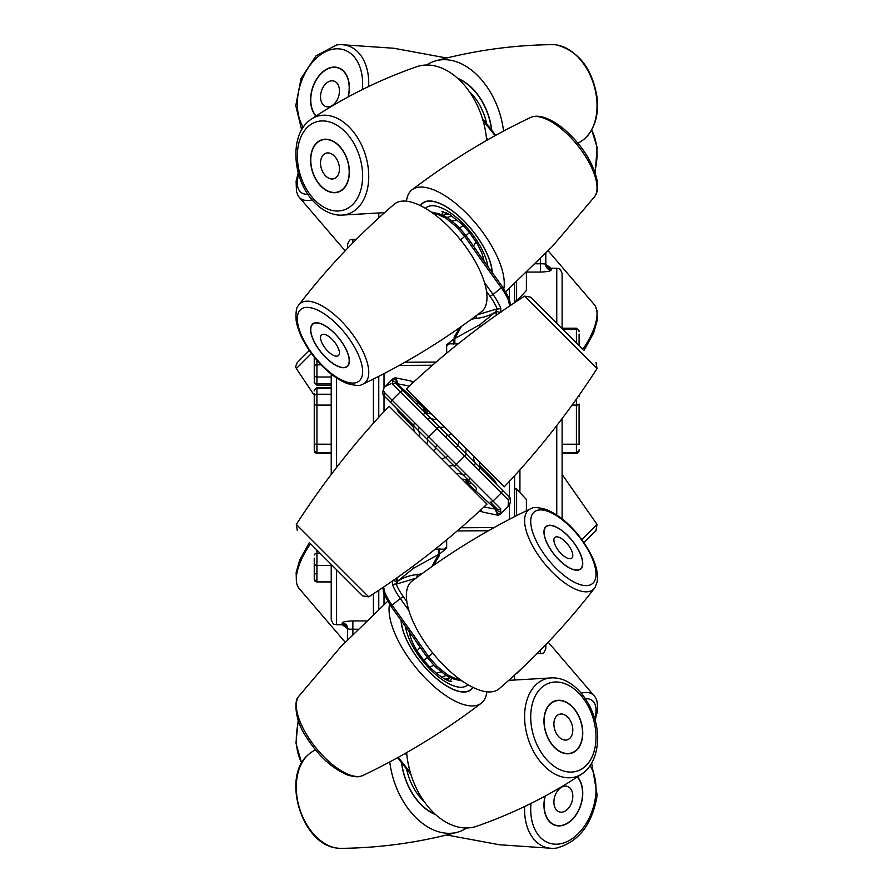 <?xml version="1.0" encoding="UTF-8"?>
<svg xmlns="http://www.w3.org/2000/svg" width="893" height="893" viewBox="0 0 893 893"><rect width="100%" height="100%" fill="white"/><g stroke="black" fill="none" stroke-linecap="round" stroke-linejoin="round"><path stroke-width="1.34" d="M314.247 558.114L314.247 579.278L314.247 558.114M331.225 452.528L316.926 452.528A2.679 2.668 180 0 1 314.247 449.86L314.247 393.858M314.247 380.206L314.247 357.055M331.225 409.552L331.225 395.644M347.522 248.343L347.522 244.671L347.522 248.343M336.572 569.767L336.572 624.754C334.987 623.727 333.77 626.719 331.225 619.407L331.225 564.421M331.225 474.44L331.225 374.122L331.225 377.013L316.926 377.013L316.926 383.8L331.225 383.8M366.275 620.936L352.869 620.936C346.06 621.204 342.488 621.885 342.175 622.99L343.772 621.975M342.22 624.296L342.175 624.24A5.347 5.336 180 0 1 347.522 629.576C346.473 626.138 345.479 624.564 344.553 624.821L342.22 624.296M378.766 609.238L378.766 590.306M378.766 417.265L378.766 376.321M378.766 217.914L378.766 213.215M439.948 553.705L446.667 548.19L446.667 539.818L446.667 547.007L443.955 549.184L435.271 549.095M331.225 582.549L331.225 581.89L316.926 581.89A2.679 2.657 180 0 1 314.247 579.233M453.387 339.295L446.667 344.81L446.667 353.17L446.667 345.993L449.38 343.816L458.064 343.905M466.894 484.006L465.755 479.742M396.671 408.503L399.919 413.727L396.671 408.503A13.585 13.585 0 0 0 399.919 413.727L413.336 427.144M347.522 636.575L347.522 628.281A5.347 5.291 180 0 0 342.175 622.99L342.175 624.24M345.68 625.546L344.553 624.821L345.68 625.546M357.814 629.219L352.869 629.219C349.085 629.286 347.299 628.973 347.522 628.281M314.247 450.519L314.247 450.507A2.679 2.668 180 0 0 316.926 453.175L331.225 453.175L316.926 453.186L314.247 450.519M562.11 444.223L576.409 444.223L576.409 405.087A2.679 1.038 180 0 0 579.088 404.049L579.088 444.614M545.813 644.657L545.813 648.329C543.268 655.641 542.051 652.649 540.466 653.676L540.466 650.149M562.11 418.56L562.11 518.866M551.16 270.066L549.563 271.026M547.655 267.453L551.115 268.704L551.16 270.01A5.347 5.291 -0 0 1 545.813 264.719L545.813 253.322M535.532 263.781L540.466 263.781L540.466 272.064C547.286 271.796 550.847 271.115 551.16 270.01M514.58 679.785L514.58 675.086L514.58 679.785M514.58 283.762L514.58 302.694M514.58 475.735L514.58 516.679M556.763 323.221L556.763 268.246C558.348 269.273 559.565 266.281 562.11 273.593L562.11 328.568M426.452 408.983L427.58 413.258M496.664 484.497L493.416 479.273L496.664 484.497A13.585 13.585 0 0 0 493.416 479.273L479.999 465.856M551.115 268.704L548.782 268.179C547.856 268.436 546.862 266.862 545.813 263.424A5.347 5.336 180 0 0 551.16 268.76M540.466 258.825L540.466 263.781C544.25 263.714 546.036 264.027 545.813 264.719M579.088 334.038L579.088 345.546M576.409 453.186L562.11 453.186L576.409 453.175L579.088 450.519A2.679 2.668 180 0 1 576.409 453.175L576.409 452.528L562.11 452.528M545.266 796.02A27.158 18.262 107.2 0 0 558.65 825.657A27.158 18.262 107.2 0 0 559.822 825.634A27.158 18.262 107.2 0 0 580.238 806.245A27.158 18.262 107.2 0 0 577.246 777.022M561.038 812.195A13.373 8.986 107.2 0 0 572.268 800.63A13.373 8.986 107.2 0 0 567.301 786.376A13.373 8.986 107.2 0 0 565.671 786.108A13.373 8.986 107.2 0 0 554.441 797.672A13.373 8.986 107.2 0 0 559.409 811.927A13.373 8.986 107.2 0 0 561.038 812.195M577.458 776.877A27.437 18.452 -72.8 0 1 582.526 797.181A27.437 18.452 -72.8 0 1 559.755 825.902A27.437 18.452 -72.8 0 1 544.183 801.121A27.437 18.452 -72.8 0 1 545.065 796.132M591.679 763.091L597.16 795.25C592.394 824.127 578.954 841.719 556.841 848.015A51.225 34.447 -72.8 0 1 552.466 848.35A51.225 34.447 -72.8 0 1 524.66 806.502M298.586 721.321A51.225 34.447 107.2 0 0 301.734 762.979M557.701 790.707A13.373 8.986 107.2 0 0 559.409 811.927A13.373 8.986 107.2 0 0 568.997 807.596A13.373 8.986 107.2 0 0 567.301 786.376A13.373 8.986 107.2 0 0 557.701 790.707M516.612 515.641L516.612 488.929L526.39 499.522L526.39 501.04L526.39 499.522M526.39 510.796L526.39 501.04M514.58 301.142L516.612 301.142L516.612 281.887M516.612 301.142L526.39 290.549L526.39 272.7M419.621 646.711A13.585 4.856 -28.9 0 1 417.076 650.897M449.67 677.474A13.585 12.056 -100.9 0 0 447.214 678.993L444.747 679.048M415.837 578.251L396.213 584.145L397.061 581.611C402.933 577.581 409.898 575.215 417.957 574.512A74.699 31.043 -129 0 1 420.648 574.679M383.61 587.058L384.905 592.84A2.679 1.339 156.4 0 0 384.113 594.47L390.978 606.336L392.06 605.186L414.854 636.888L413.772 638.037L390.978 606.336M392.418 580.506L392.641 585.015A2.679 1.429 -22.2 0 1 396.213 584.145A31.277 13.004 51 0 0 403.268 596.602L406.828 601.558M414.854 636.888L428.495 656.511L437.09 666.357L447.717 674.952L456.033 678.792L460.52 679.841M421.898 573.764L417.957 574.512A2.679 2.299 90.6 0 0 417.042 577.358M431.855 566.597L438.519 554.486L413.381 568.35L397.061 581.611A2.679 2.411 68 0 0 397.597 583.654M439.669 548.57L439.133 555.948A2.679 1.317 -156.1 0 0 438.519 554.486L438.474 549.128M413.381 568.35A6.787 5.045 -116.3 0 0 413.28 566.028M397.631 581.008A6.787 5.157 -139.6 0 0 396.849 578.206L396.637 581.868A2.679 0.625 15.7 0 0 393.087 580.562M436.655 673.467A13.585 7.434 123.6 0 1 441.22 672.027M429.935 667.283A13.585 3.684 133.6 0 1 434.054 665.475M427.334 657.471L418.125 644.467L427.334 657.471M425.514 408.023L425.548 412.421M467.82 484.977L467.787 480.579M410.077 421.92A13.585 13.585 0 0 1 414.051 431.174M471.258 483.091A13.585 13.585 0 0 0 461.994 479.117M419.275 427.669A2.679 1.529 138.2 0 0 418.248 430.359L384.671 396.503L414.051 425.883A2.679 1.529 135 0 1 414.854 422.914L470.265 478.313A2.679 1.529 135 0 1 467.285 479.117L418.248 430.359A13.585 10.448 -45 0 1 419.576 436.688M431.352 413.883A13.585 13.585 0 0 1 422.088 409.909M475.21 463.043L483.258 471.08A13.585 13.585 0 0 1 479.284 461.815M409.385 386.044L397.061 383.7A2.679 2.21 135 0 0 397.597 385.43L430.526 418.08A13.585 10.448 135 0 0 436.867 419.409M390.989 383.622L385.207 386.502L393.177 378.532L392.898 380.262A2.679 2.389 14.7 0 1 396.849 380.742L396.637 383.376L424.108 408.157L425.392 412.343M472.855 489.967L475.377 490.994A2.679 1.853 -45 0 0 475.958 487.79L467.285 479.117M500.504 513.419C500.035 515.015 500.013 514.792 500.437 512.738L500.694 508.753A2.679 2.389 135 0 1 497.122 508.954L490.078 501.911A2.679 1.529 135 0 0 493.048 501.107L501.274 492.88L478.481 470.086A2.679 1.529 -45 0 0 479.284 467.117L508.664 496.497A2.679 2.333 -45 0 1 508.43 500.035L501.274 492.88A2.679 1.529 -45 0 0 502.078 489.911M483.95 506.956L495.704 509.155A6.787 6.151 96 0 0 496.486 512.258L497.959 515.228L500.158 514.468L508.128 506.498L508.43 500.035M385.207 386.502C383.175 388.455 383.075 390.609 384.905 392.965A2.679 2.333 135 0 0 384.671 396.503C381.054 395.242 383.7 386.747 385.207 386.502M392.418 381.858L392.641 384.247A2.679 2.389 -45 0 1 396.213 384.046L396.637 383.376A2.679 1.976 23 0 0 392.418 381.858L392.898 380.262M478.481 470.086L423.081 414.687A2.679 1.529 -45 0 1 426.05 413.883M420.503 403.033L417.957 402.006A2.679 1.853 135 0 0 417.377 405.21M402.308 416.116L401.783 413.615M491.038 476.884L491.552 479.385M495.704 509.155L469.227 484.843L467.943 480.657M480.691 509.992A6.787 5.258 108.1 0 0 483.225 512.18A6.787 5.258 108.1 0 0 483.236 512.18L479.563 511.042M500.437 512.738A2.679 2.389 -165.3 0 1 496.486 512.258L496.274 509.3A2.679 2.21 -45 0 0 495.738 507.57M412.644 383.008A6.787 5.258 -71.9 0 0 410.11 380.82L413.772 381.958M410.11 380.82L395.376 377.772L396.849 380.742A6.787 6.151 -84 0 1 397.631 383.845M488.917 476.75L486.718 472.576M404.417 416.25L406.616 420.424M451.233 433.764A13.585 2.322 -45 0 1 447.851 435.416L479.284 467.117M427.836 419.107A2.679 1.529 -48.2 0 1 430.526 418.08L447.851 435.416A2.679 0.592 -44.5 0 0 445.629 436.923M459.404 441.935A13.585 2.322 -45 0 0 457.752 445.317A2.679 0.592 -45.5 0 1 456.245 447.538M474.06 465.331A2.679 1.529 -41.8 0 0 475.087 462.641A13.585 10.448 135 0 1 473.759 456.301M465.51 473.893A2.679 1.529 131.8 0 1 462.808 474.92A13.585 10.448 -45 0 0 456.479 473.591M442.113 459.236A13.585 2.322 135 0 1 445.484 457.584A2.679 0.592 135.5 0 0 447.717 456.077M433.931 451.054A13.585 2.322 135 0 0 435.583 447.683A2.679 0.592 134.5 0 1 437.09 445.462M423.115 410.836A2.679 1.54 135 0 1 424.108 408.157M470.22 482.164A2.679 1.54 -45 0 1 469.227 484.843M497.122 508.954L496.698 509.624A2.679 1.976 -157 0 0 500.917 511.142M443.665 215.526A13.585 12.056 79.1 0 0 446.12 214.007L448.587 213.952M477.498 314.749L497.122 308.855L496.274 311.389C490.402 315.419 483.437 317.785 475.377 318.488A74.699 31.043 51 0 1 472.687 318.321M509.724 305.942L508.43 300.16A2.679 1.339 -23.6 0 0 509.233 298.53L502.357 286.664L501.274 287.814L478.481 256.112L479.574 254.963L502.357 286.664M500.917 312.494L500.694 307.985A2.679 1.429 157.8 0 1 497.122 308.855A31.277 13.004 -129 0 0 490.078 296.398L486.518 291.453M478.481 256.112L464.84 236.489L456.245 226.643L445.629 218.048L437.302 214.208L432.837 213.159M471.437 319.236L475.377 318.488A2.679 2.299 -89.4 0 0 476.304 315.642M461.48 326.391L454.827 338.514L479.954 324.65L496.274 311.389A2.679 2.411 -112 0 0 495.738 309.346M453.666 344.43L454.213 337.052A2.679 1.317 23.9 0 0 454.827 338.514L454.861 343.872M479.954 324.65A6.787 5.045 63.7 0 0 480.054 326.972M495.704 311.992A6.787 5.157 40.4 0 0 496.486 314.794L496.698 311.132A2.679 0.625 -164.3 0 0 500.247 312.438M456.68 219.533A13.585 7.434 -56.4 0 1 452.115 220.973M463.411 225.717A13.585 3.684 -46.4 0 1 459.281 227.525M473.714 246.289A13.585 4.856 151.1 0 1 476.259 242.103M466.012 235.529L475.21 248.533L466.012 235.529M401.56 762.7A52.285 35.162 72.8 0 0 435.672 814.662M389.761 761.919A69.241 46.559 72.8 0 0 457.372 832.231A69.241 46.559 72.8 0 0 461.603 830.758A69.241 46.559 72.8 0 0 466.726 827.978M315.307 749.685L311.222 752.386A51.225 34.447 72.8 0 0 307.795 755.132A51.225 34.447 72.8 0 0 299.613 808.533A51.225 34.447 72.8 0 0 336.505 848.015A51.225 34.447 72.8 0 0 340.869 848.35C379.804 847.982 418.638 842.612 457.372 832.231M401.08 620.389A52.285 21.733 51 0 0 455.832 690.501A52.285 21.733 51 0 0 470.912 689.809A52.285 21.733 51 0 0 473 687.42M389.538 604.271A69.241 28.777 51 0 0 410.222 660.161A69.241 28.777 51 0 0 461.603 703.896A69.241 28.777 51 0 0 481.294 703.204A69.241 28.777 51 0 0 486.83 691.807M387.64 601.268L340.858 646.699L298.831 696.205A51.225 21.287 51 0 0 298.095 697.31A51.225 21.287 51 0 0 309.424 739.002A51.225 21.287 51 0 0 349.967 775.001A51.225 21.287 51 0 0 361.71 775.95A51.225 21.287 51 0 0 362.949 775.459C404.708 755.523 444.156 731.434 481.294 703.204M368.742 596.859L296.309 524.425C323.556 482.131 354.476 442.716 389.069 406.181L486.986 504.099C450.452 538.702 411.048 569.611 368.742 596.859L362.636 595.832L310.585 543.781M339.329 572.525L349.386 582.582M298.831 304.881C327.05 268.19 358.841 234.647 394.204 204.229A69.241 28.777 51 0 1 461.603 241.233A69.241 28.777 51 0 1 481.294 311.869C444.156 340.11 404.708 364.188 362.949 384.124A51.225 21.287 51 0 1 361.71 384.615C360.069 386.01 355.202 385.642 347.131 383.51C335.656 378.889 324.561 369.903 313.845 356.553C304.022 343.961 298.117 331.962 296.152 320.576C295.717 312.193 296.364 307.326 298.095 305.986A51.225 21.287 51 0 1 298.831 304.881A51.225 21.287 51 0 1 349.967 330.901A51.225 21.287 51 0 1 362.949 384.124M339.329 338.659A27.437 11.397 51 0 1 346.037 367.269A27.437 11.397 51 0 1 320.643 351.809A27.437 11.397 51 0 1 311.78 324.929A27.437 11.397 51 0 1 339.329 338.659M311.222 119.204A51.225 34.447 72.8 0 1 349.967 127.878A51.225 34.447 72.8 0 1 368.418 182.819A51.225 34.447 72.8 0 1 340.869 215.157A51.225 34.447 72.8 0 1 336.505 214.822C328.356 213.394 320.922 209.152 314.18 202.108C293.284 181.268 289.098 138.493 307.795 121.939A51.225 34.447 72.8 0 1 311.222 119.204C343.582 97.538 378.665 80.069 416.495 66.785A69.241 46.559 72.8 0 1 461.603 82.156A69.241 46.559 72.8 0 1 486.685 140.402M339.329 145.983A27.437 18.452 72.8 0 1 349.141 175.977A27.437 18.452 72.8 0 1 333.591 192.709A27.437 18.452 72.8 0 1 320.643 185.945A27.437 18.452 72.8 0 1 317.875 141.842A27.437 18.452 72.8 0 1 339.329 145.983M301.667 129.909L295.773 105.62L301.12 78.316L315.999 55.879L336.505 44.985A51.225 34.447 107.2 0 1 340.869 44.65A51.225 34.447 107.2 0 1 349.967 46.548A51.225 34.447 107.2 0 1 368.675 86.498M315.876 116.123A27.437 18.452 107.2 0 1 312.963 86.588A27.437 18.452 107.2 0 1 333.591 67.098A27.437 18.452 107.2 0 1 339.329 68.091A27.437 18.452 107.2 0 1 348.281 96.868M312.148 199.865A51.225 21.287 129 0 1 298.831 196.795A51.225 21.287 129 0 1 298.095 195.69L296.476 191.682L296.119 181.279L298.195 172.784M309.346 350.458L297.336 362.469C294.098 369.233 296.643 366.978 296.309 368.575L311.467 353.427M310.518 543.714A51.225 21.287 129 0 0 298.095 587.014A51.225 21.287 129 0 0 298.831 588.119L345.133 642.167M568.06 703.45A27.158 18.262 72.8 0 0 559.822 700.558A27.158 18.262 72.8 0 0 544.15 720.294A27.158 18.262 72.8 0 0 558.65 750.633A27.158 18.262 72.8 0 0 575.382 750.89A27.158 18.262 72.8 0 0 582.113 727.337A27.158 18.262 72.8 0 0 568.06 703.45M561.038 738.645A13.373 8.986 72.8 0 0 567.301 739.806A13.373 8.986 72.8 0 0 572.759 728.788A13.373 8.986 72.8 0 0 565.671 715.427A13.373 8.986 72.8 0 0 559.409 714.266A13.373 8.986 72.8 0 0 553.939 725.295A13.373 8.986 72.8 0 0 561.038 738.645M568.06 536.09A27.158 11.285 51 0 0 547.465 525.944A27.158 11.285 51 0 0 558.65 559.442A27.158 11.285 51 0 0 581.376 567.859A27.158 11.285 51 0 0 568.06 536.09M561.038 553.515A13.373 5.559 51 0 0 571.754 558.158A13.373 5.559 51 0 0 565.671 542.029A13.373 5.559 51 0 0 554.944 537.374A13.373 5.559 51 0 0 561.038 553.515M420.581 205.691A52.017 21.622 51 0 1 422.612 203.381A52.017 21.622 51 0 1 446.321 206.886A52.017 21.622 51 0 1 492.088 272.376M458.154 78.774A52.017 34.983 72.8 0 1 491.585 130.054M582.124 773.796A51.225 34.447 -107.2 0 1 541.973 763.604A51.225 34.447 -107.2 0 1 525.017 709.377A51.225 34.447 -107.2 0 1 552.466 677.843A51.225 34.447 -107.2 0 1 556.841 678.178C580.83 681.236 601.201 716.733 597.16 745.454C595.865 756.181 591.992 764.721 585.54 771.061A51.225 34.447 -107.2 0 1 582.124 773.796C549.764 795.462 514.669 812.931 476.84 826.215A69.241 46.559 -107.2 0 1 406.65 752.598M544.183 717.157A27.437 18.452 -107.2 0 1 559.755 700.279A27.437 18.452 -107.2 0 1 582.526 736.915A27.437 18.452 -107.2 0 1 575.472 751.158A27.437 18.452 -107.2 0 1 553.649 746.626A27.437 18.452 -107.2 0 1 544.183 717.157M594.515 588.119C566.296 624.799 534.505 658.353 499.131 688.771A69.241 28.777 -129 0 1 440.517 661.981A69.241 28.777 -129 0 1 406.929 589.86A69.241 28.777 -129 0 1 412.053 581.12C449.179 552.89 488.627 528.801 530.397 508.865A51.225 21.287 -129 0 1 531.625 508.374C533.288 506.978 538.155 507.347 546.226 509.49C561.038 515.763 571.118 526.211 578.575 535.287C592.985 554.118 599.158 569.734 597.071 582.169L595.251 587.014A51.225 21.287 -129 0 1 594.515 588.119A51.225 21.287 -129 0 1 551.372 571.252A51.225 21.287 -129 0 1 525.017 516.299A51.225 21.287 -129 0 1 530.397 508.865M544.183 529.806A27.437 11.397 -129 0 1 547.309 525.72A27.437 11.397 -129 0 1 570.448 538.49A27.437 11.397 -129 0 1 582.526 565.716A27.437 11.397 -129 0 1 581.555 568.06A27.437 11.397 -129 0 1 558.505 559.453A27.437 11.397 -129 0 1 544.183 529.806M524.593 296.13L597.037 368.575C569.79 410.869 538.87 450.284 504.277 486.808L406.36 388.89C442.883 354.298 482.298 323.378 524.593 296.13L530.71 297.168L543.96 310.418M582.749 349.208L530.71 297.168M492.266 272.622A52.285 21.733 -129 0 0 491.864 268.748A52.285 21.733 -129 0 0 461.257 218.305A52.285 21.733 -129 0 0 422.434 203.191A52.285 21.733 -129 0 0 420.346 205.569M503.797 288.729A69.241 28.777 -129 0 0 503.708 276.819A69.241 28.777 -129 0 0 463.478 210.313A69.241 28.777 -129 0 0 412.053 189.796A69.241 28.777 -129 0 0 406.505 201.182M505.695 291.732L552.477 246.301L594.515 196.784A51.225 21.287 -129 0 0 595.251 195.679A51.225 21.287 -129 0 0 596.613 182.886A51.225 21.287 -129 0 0 569.455 136.238A51.225 21.287 -129 0 0 531.625 117.05A51.225 21.287 -129 0 0 530.397 117.541C488.627 137.477 449.179 161.555 412.053 189.796M491.786 130.311A52.285 35.162 -107.2 0 0 457.674 78.327M503.574 131.081A69.241 46.559 -107.2 0 0 435.974 60.769A69.241 46.559 -107.2 0 0 426.62 65.01M578.039 143.315L582.124 140.614A51.225 34.447 -107.2 0 0 585.54 137.868A51.225 34.447 -107.2 0 0 596.613 98.319A51.225 34.447 -107.2 0 0 556.841 44.985A51.225 34.447 -107.2 0 0 552.466 44.65C513.531 45.018 474.696 50.388 435.974 60.769M594.76 171.679A51.225 34.447 -72.8 0 0 596.613 146.742A51.225 34.447 -72.8 0 0 591.612 130.021M582.828 349.286A51.225 21.287 -51 0 0 596.613 309.659A51.225 21.287 -51 0 0 595.251 305.986A51.225 21.287 -51 0 0 594.515 304.881L548.202 250.833M581.879 539.573L597.037 524.425L595.999 530.542L584 542.542L595.999 530.542M581.198 693.135A51.225 21.287 -51 0 1 594.515 696.216A51.225 21.287 -51 0 1 595.251 697.321C597.272 699.922 597.897 704.934 597.127 712.357L595.14 720.216M435.192 814.226A52.017 34.983 -107.2 0 1 401.75 762.946M472.754 687.309A52.017 21.622 -129 0 1 470.723 689.619A52.017 21.622 -129 0 1 430.214 672.764A52.017 21.622 -129 0 1 401.258 620.914A52.017 21.622 -129 0 1 401.247 620.624M349.174 361.52A27.158 11.285 -129 0 0 333.803 332.665A27.158 11.285 -129 0 0 311.958 325.141A27.158 11.285 -129 0 0 310.797 328.948A27.158 11.285 -129 0 0 323.891 355.447A27.158 11.285 -129 0 0 345.87 367.056A27.158 11.285 -129 0 0 349.174 361.52M320.542 337.219A13.373 5.559 -129 0 0 327.541 350.849A13.373 5.559 -129 0 0 338.391 355.626A13.373 5.559 -129 0 0 339.429 353.248A13.373 5.559 -129 0 0 332.43 339.619A13.373 5.559 -129 0 0 321.58 334.842A13.373 5.559 -129 0 0 320.542 337.219M349.174 173.13A27.158 18.262 -107.2 0 0 338.704 145.637A27.158 18.262 -107.2 0 0 317.953 142.11A27.158 18.262 -107.2 0 0 310.797 158.798A27.158 18.262 -107.2 0 0 333.513 192.441A27.158 18.262 -107.2 0 0 349.174 173.13M320.542 162.437A13.373 8.986 -107.2 0 0 333.937 178.734A13.373 8.986 -107.2 0 0 339.429 169.491A13.373 8.986 -107.2 0 0 326.034 153.194A13.373 8.986 -107.2 0 0 320.542 162.437M348.069 96.98A27.158 18.262 -72.8 0 0 349.174 89.155A27.158 18.262 -72.8 0 0 333.513 67.366A27.158 18.262 -72.8 0 0 310.797 98.543A27.158 18.262 -72.8 0 0 316.1 115.978M320.542 96.154A13.373 8.986 -72.8 0 0 326.034 106.624A13.373 8.986 -72.8 0 0 339.429 91.544A13.373 8.986 -72.8 0 0 333.937 81.073A13.373 8.986 -72.8 0 0 320.542 96.154M557.701 715.103A13.373 8.986 72.8 0 0 555.223 731.01A13.373 8.986 72.8 0 0 567.301 739.806A13.373 8.986 72.8 0 0 568.997 738.98A13.373 8.986 72.8 0 0 571.475 723.062A13.373 8.986 72.8 0 0 559.409 714.266A13.373 8.986 72.8 0 0 557.701 715.103M557.701 536.894A13.373 5.559 51 0 0 554.944 537.374A13.373 5.559 51 0 0 557.243 548.827A13.373 5.559 51 0 0 568.997 558.638A13.373 5.559 51 0 0 571.754 558.158A13.373 5.559 51 0 0 569.455 546.706A13.373 5.559 51 0 0 557.701 536.894M335.634 568.83L339.44 572.636M324.338 346.964A13.373 5.559 51 0 1 321.58 334.842A13.373 5.559 51 0 1 335.634 343.504A13.373 5.559 51 0 1 338.391 355.626A13.373 5.559 51 0 1 324.338 346.964M324.338 174.414A13.373 8.986 72.8 0 1 326.034 153.194A13.373 8.986 72.8 0 1 335.634 157.514A13.373 8.986 72.8 0 1 333.937 178.734A13.373 8.986 72.8 0 1 324.338 174.414M324.338 105.787A13.373 8.986 107.2 0 1 321.86 89.869A13.373 8.986 107.2 0 1 333.937 81.073A13.373 8.986 107.2 0 1 335.634 81.91A13.373 8.986 107.2 0 1 338.112 97.828A13.373 8.986 107.2 0 1 326.034 106.624A13.373 8.986 107.2 0 1 324.338 105.787M316.926 550.121L316.926 581.89M320.297 553.493L316.926 553.493A2.679 1.451 180 0 0 314.247 554.955M314.247 396.626A2.679 2.378 0 0 1 316.926 394.237L316.926 453.175M316.926 360.281L316.926 377.013A2.679 2.244 0 0 1 314.247 374.77M321.034 364.813L316.926 364.813A2.679 1.596 180 0 0 314.247 366.409M331.225 388.578L316.926 388.578L316.926 394.237L331.225 394.237M314.247 444.167L331.225 444.223M352.869 239.324L356.363 239.324L352.869 239.324C351.284 240.351 350.067 237.359 347.522 244.671C350.067 237.359 351.284 240.351 352.869 239.324L352.869 242.851M336.572 378.007L336.572 467.452M352.869 620.936L352.869 634.186M373.419 614.183L373.419 593.834M373.419 423.182L373.419 379.023M404.931 362.245L436.119 362.067M384.012 373.62L384.012 387.942M384.012 395.755L384.012 411.561M432.446 365.237L399.26 365.427M384.012 594.258L384.012 604.494M331.225 565.526L316.926 565.526A2.679 2.333 180 0 1 314.247 563.193M331.225 405.087L316.926 405.087A2.679 1.038 0 0 1 314.247 404.049M331.225 387.651L316.926 387.651L316.926 388.578A2.679 2.378 0 0 0 314.247 390.967M314.247 381.557A2.679 2.244 0 0 0 316.926 383.8L316.926 385.173L331.225 385.173M314.247 573.764L316.926 573.898M540.466 272.064L527.06 272.064M556.763 514.993L556.763 425.548M519.927 469.818L519.927 491.239M488.404 530.755L457.227 530.933M509.323 519.38L509.323 505.058M509.323 497.245L509.323 481.439M460.888 527.763L494.063 527.573M509.323 298.742L509.323 288.506M576.409 342.867L576.409 329.394L562.936 329.394M576.409 399.048L576.409 405.087L572.078 405.087M579.088 331.683A2.679 2.299 0 0 0 576.409 329.394L576.409 328.189L562.11 328.189M579.088 449.86A2.679 2.668 180 0 1 576.409 452.528L576.409 444.223L579.088 444.167M578.843 395.621A2.679 2.378 0 0 1 579.088 396.626M590.083 765.681A46.168 31.054 -72.8 0 1 595.631 795.83A46.168 31.054 -72.8 0 1 558.75 844.041A46.168 31.054 -72.8 0 1 530.989 803.421M406.918 755.4L405.299 753.368M398.211 757.331L410.322 772.49M410.177 636.251A29.67 12.335 -129 0 1 410.791 633.896M446.913 680.131L449.726 677.865A29.67 12.335 -129 0 1 447.214 678.993M384.905 592.84A33.956 14.109 51 0 0 392.06 605.186L400.287 598.533A33.956 14.109 -129 0 1 392.641 585.015M457.506 677.597L456.033 678.792A2.679 2.177 104.3 0 1 454.291 679.216L454.291 679.216A2.679 2.177 104.3 0 1 453.343 678.613M408.882 610.488L400.287 598.533L403.268 596.602M428.305 656.255L427.446 657.706L432.77 653.051M441.912 677.34A13.585 10.046 109.6 0 1 446.321 675.621M427.312 657.527L423.773 660.34M419.275 643.406L418.125 644.467L413.772 638.037M437.09 666.357A2.679 0.592 134.5 0 1 435.628 667.071L427.524 657.728M447.717 674.952A2.679 1.574 122.3 0 1 445.864 675.342L435.628 667.071A2.679 0.592 134.5 0 1 435.583 666.881M445.864 675.342L454.47 679.26A2.679 2.177 104.2 0 1 454.381 679.238M456.211 678.836A2.679 2.177 104.2 0 1 454.47 679.26L462.061 680.935M470.265 478.313L500.694 508.753M384.905 392.965L414.854 422.914M423.081 414.687L400.287 391.893L392.06 400.12A2.679 1.529 135 0 0 391.257 403.089M403.268 391.089A2.679 1.529 -45 0 0 400.287 391.893L392.641 384.247M465.811 453.164A2.679 1.529 -46.5 0 1 464.84 455.865L456.033 464.673A2.679 1.529 136.5 0 1 453.343 465.644M427.524 439.836A2.679 1.529 133.5 0 1 428.495 437.135L437.302 428.327A2.679 1.529 -43.5 0 1 440.003 427.356M399.138 410.97L399.138 412.867M494.197 482.03L494.197 480.133M437.124 428.138A2.679 1.529 -43.6 0 1 439.814 427.167A13.585 6.329 134.3 0 0 444.234 426.765M466.403 448.933A13.585 6.329 -44.3 0 0 466.012 453.354A2.679 1.529 -46.4 0 1 465.03 456.044M449.112 466.224A13.585 6.329 134.3 0 1 453.521 465.833A2.679 1.529 136.4 0 0 456.211 464.862M428.305 436.956A2.679 1.529 133.6 0 0 427.334 439.646A13.585 6.329 -44.3 0 1 426.943 444.055M483.169 256.749A29.67 12.335 51 0 1 482.555 259.104M443.319 215.358L443.609 215.135A29.67 12.335 51 0 1 446.12 214.007M508.43 300.16A33.956 14.109 -129 0 0 501.274 287.814L493.048 294.467A33.956 14.109 51 0 1 500.694 307.985M465.03 236.745L465.9 235.294L460.576 239.949M484.464 282.523L493.048 294.467L490.078 296.398M435.829 215.403L437.302 214.208A2.679 2.177 -75.7 0 1 439.043 213.784L439.043 213.784A2.679 2.177 -75.7 0 1 440.003 214.387M447.025 217.379A13.585 10.046 109.6 0 0 451.423 215.659M469.562 232.66L466.034 235.473M474.06 249.593L475.21 248.533L479.574 254.963M456.245 226.643A2.679 0.592 -45.5 0 1 457.707 225.929L465.811 235.272M445.629 218.048A2.679 1.574 -57.7 0 1 447.471 217.658L457.707 225.929A2.679 0.592 -45.5 0 1 457.752 226.119M447.471 217.658L438.865 213.74A2.679 2.177 -75.8 0 1 438.954 213.762M437.124 214.164A2.679 2.177 -75.8 0 1 438.865 213.74L431.286 212.065M486.428 137.611L488.036 139.632M495.124 135.658L483.013 120.522M345.714 334.172A46.168 19.188 51 0 1 358.595 381.445A46.168 19.188 51 0 1 314.258 356.296A46.168 19.188 51 0 1 301.376 309.011A46.168 19.188 51 0 1 345.714 334.172M345.714 132.343A46.168 31.054 72.8 0 1 358.595 195.947A46.168 31.054 72.8 0 1 314.258 199.585A46.168 31.054 72.8 0 1 301.376 135.97A46.168 31.054 72.8 0 1 345.714 132.343M303.263 127.319A46.168 31.054 107.2 0 1 305.674 72.054A46.168 31.054 107.2 0 1 345.714 50.51A46.168 31.054 107.2 0 1 362.357 89.579M307.906 194.294A46.168 19.188 129 0 1 298.619 174.291M425.436 208.315A46.469 19.311 51 0 1 447.281 210.837A46.469 19.311 51 0 1 487.902 266.549M443.14 211.697A32.885 13.663 -129 0 0 441.912 214.733M469.227 91.477A46.469 31.244 72.8 0 1 486.752 124.015M531.089 710.415A46.168 31.054 -107.2 0 1 568.305 685.165A46.168 31.054 -107.2 0 1 595.631 743.657A46.168 31.054 -107.2 0 1 558.415 768.906A46.168 31.054 -107.2 0 1 531.089 710.415M531.089 517.549A46.168 19.188 -129 0 1 568.305 524.939A46.168 19.188 -129 0 1 595.631 577.983A46.168 19.188 -129 0 1 558.415 570.594A46.168 19.188 -129 0 1 531.089 517.549M585.44 698.717A46.168 19.188 -51 0 1 595.631 714.567A46.168 19.188 -51 0 1 594.727 718.709M424.13 801.546A46.469 31.244 -107.2 0 1 406.583 768.985M467.91 684.685A46.469 19.311 -129 0 1 433.194 672.295A46.469 19.311 -129 0 1 405.433 626.451M450.195 681.303A32.885 13.663 51 0 0 451.423 678.256M336.572 624.754L342.309 624.754L347.422 628.549M314.247 579.278L316.926 581.946L331.225 581.946M316.926 385.173L314.247 382.494M316.926 387.651L314.247 390.33M540.466 653.676L536.972 653.676L540.466 653.676C542.051 652.649 543.268 655.641 545.813 648.329M556.763 268.246L551.026 268.246L545.913 264.451L545.813 263.424M576.409 328.189L579.088 330.868M559.822 825.634L557.143 825.791M446.667 834.988L499.567 844.767L552.466 848.35M298.195 720.216L295.963 743.155L301.667 763.091M347.422 639.779L347.422 636.062M516.612 673.545L525.151 665.218M514.58 488.929L516.612 488.929M410.892 774.376L397.564 757.699M409.586 633.997L410.389 633.349M439.133 555.948L433.551 565.414M382.729 587.65L384.113 594.47M497.959 515.228L483.236 512.18M508.128 506.498C509.646 506.253 512.281 497.758 508.664 496.497M395.376 377.772L393.177 378.532M443.609 215.135L446.422 212.869M482.946 259.651L483.749 259.003M510.606 305.35L509.233 298.53M454.213 337.052L459.783 327.586M482.454 118.635L495.782 135.301M307.795 755.132C281.407 777.591 302.046 844.354 336.505 848.015M361.71 775.95C359.098 777.278 354.432 776.977 347.712 775.057C331.794 768.426 317.729 755.344 305.529 735.821C293.484 717.715 295.092 698.784 298.095 697.31M296.309 524.425L297.336 530.531M384.604 212.634L340.869 215.157M446.667 58.012L393.768 48.244L340.869 44.65M345.133 250.833L298.831 196.795M314.247 395.264L296.309 368.575M309.346 542.542L299.735 559.989L296.152 572.424L296.454 582.939L298.095 587.014M559.822 700.558L557.143 700.402M575.382 750.89L573.25 752.531M547.465 525.944L545.936 526.569M581.376 567.859L580.439 569.221M442.002 211.529L449.905 214.711L461.77 224.087L469.417 232.481L477.498 244.157L481.829 252.942L484.14 261.303M422.612 203.381L424.32 202.008M508.731 680.366L552.466 677.843M597.037 368.575L595.999 362.458M531.625 117.05C533.858 116.38 543.346 112.719 563.516 128.67C581.734 144.61 592.93 161.934 597.127 180.643C597.897 188.066 597.272 193.078 595.251 195.679M556.841 44.985C578.954 51.281 592.394 68.873 597.16 97.75C598.835 114.784 594.961 128.157 585.54 137.868M591.679 129.909L597.16 147.546L595.14 172.784M595.251 305.986L597.071 310.831L597.227 320.364L593.633 332.955L584 350.458M562.11 474.44L597.037 524.425M548.202 642.167L594.515 696.216M451.333 681.471C453.264 681.392 447.761 683.904 430.873 668.243C418.047 654.658 410.802 642.234 409.139 630.96M470.723 689.619L469.026 690.992M311.958 325.141L312.896 323.779M345.87 367.056L347.399 366.431M317.953 142.11L320.074 140.469M333.513 192.441L336.192 192.598M333.513 67.366L336.192 67.209"/></g></svg>
